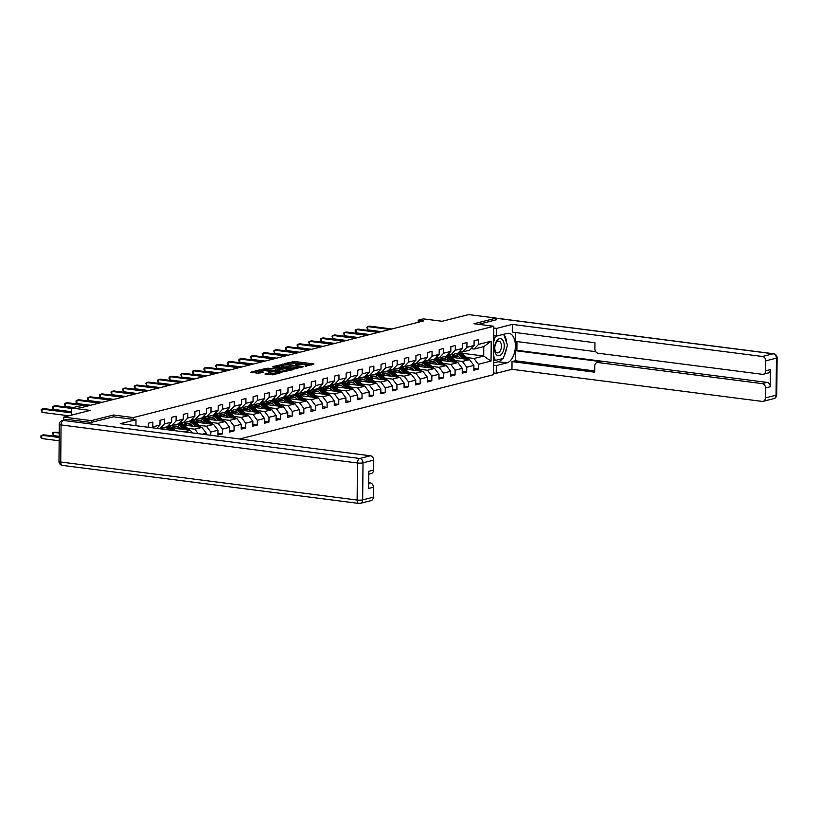 <?xml version="1.0" encoding="UTF-8"?>
<svg xmlns="http://www.w3.org/2000/svg" width="818" height="818" viewBox="0 0 818 818"><rect width="100%" height="100%" fill="white"/><g stroke="black" fill="none" stroke-linecap="round" stroke-linejoin="round"><path stroke-width="1.23" d="M305.257 366.3L313.959 363.979L294.49 361.484L284.899 363.499L287.415 363.437A4.182 0.736 0.5 0 1 293.222 363.284L294.848 363.499A4.182 0.736 0.5 0 1 296.678 364.122A4.182 0.736 0.5 0 1 295.963 364.531L295.206 365.012L297.476 364.726A4.182 0.736 0.5 0 1 303.284 364.572L304.899 364.787A4.182 0.736 0.5 0 1 306.74 365.411A4.182 0.736 0.5 0 1 306.024 365.82L305.257 366.3M265.073 373.857L272.691 374.838L281.556 372.527L259.705 369.879L250.84 372.19L258.007 373.233L263.744 372.129L259.899 371.505A3.497 0.624 0.5 0 1 258.365 370.983A3.497 0.624 0.5 0 1 260.226 370.452A3.497 0.624 0.5 0 1 263.815 370.513L276.627 372.159A3.497 0.624 0.5 0 1 278.171 372.691A3.497 0.624 0.5 0 1 276.31 373.212A3.497 0.624 0.5 0 1 272.711 373.151L268.764 372.926L265.063 374.123M496.178 319.879L496.199 318.11L468.653 314.572L442.18 321.28L423.448 318.877L418.223 320.196L423.734 320.901L82.209 407.395L76.698 406.679L71.473 408.008L71.411 415.166M113.487 416.812L113.508 415.023L91.279 420.646L63.732 417.108L90.205 410.411L71.473 408.008M113.508 415.023L133.334 417.569L493.806 326.28L493.387 374.726L239.592 439M496.199 318.11L473.97 323.734L493.806 326.28M293.642 369.123L303.744 366.566L284.275 364.061L273.601 366.423L293.642 369.123M292.711 369.767L282.261 372.006L262.22 369.307L267.956 368.202L277.66 369.163L280.339 368.417L272.568 366.904L292.711 369.767M90.859 469.041L63.313 465.503M63.712 420.155L63.732 417.108M91.279 420.646L91.268 422.415M133.324 419.358L133.334 417.569M148.355 427.293L148.395 423.223L152.864 422.088L152.823 426.873L159.98 425.053L160.021 420.278L164.5 419.143L164.459 423.928L171.616 422.108L171.657 417.333L176.136 416.198L176.085 420.973L183.252 419.164L183.293 414.389L187.762 413.254L187.721 418.029L194.878 416.219L194.919 411.444L199.398 410.309L199.357 415.084L206.514 413.274L206.555 408.499L211.034 407.364L210.993 412.139L218.15 410.329L218.191 405.544L222.66 404.419L222.619 409.194L229.776 407.384L229.817 402.599L234.296 401.474L234.255 406.249L241.412 404.44L241.453 399.654L245.932 398.519L245.891 403.305L253.048 401.495L253.089 396.71L257.558 395.575L257.517 400.36L264.674 398.55L264.725 393.765L269.194 392.63L269.153 397.415L276.31 395.595L276.351 390.82L280.83 389.685L280.789 394.47L287.946 392.65L287.987 387.875L292.455 386.74L292.415 391.515L299.582 389.705L299.623 384.93L304.091 383.795L304.051 388.57L311.208 386.761L311.249 381.986L315.728 380.851L315.687 385.626L322.844 383.816L322.885 379.041L327.364 377.906L327.312 382.681L334.48 380.871L334.521 376.086L338.989 374.961L338.949 379.736L346.106 377.926L346.147 373.141L350.625 372.016L350.585 376.791L357.742 374.981L357.783 370.196L362.262 369.061L362.221 373.846L369.378 372.037L369.419 367.251L373.887 366.116L373.846 370.902L381.004 369.092L381.045 364.307L385.523 363.172L385.482 367.957L392.64 366.137L392.681 361.362L397.159 360.227L397.119 365.012L404.276 363.192L404.317 358.417L408.785 357.282L408.744 362.057L415.902 360.247L415.953 355.472L420.421 354.337L420.38 359.112L427.538 357.302L427.579 352.527L432.057 351.392L432.016 356.167L439.174 354.358L439.215 349.583L443.683 348.448L443.642 353.223L450.81 351.413L450.851 346.627L455.319 345.503L455.278 350.278L462.436 348.468L462.477 343.683L466.955 342.558L466.914 347.333L474.072 345.523L474.113 340.738L478.591 339.603L478.54 344.388L491.219 341.178L491.045 361.086L478.366 364.286L478.325 369.071L473.857 370.206L473.898 365.421L466.741 367.241L466.7 372.016L462.221 373.151L462.262 368.366L455.105 370.186L455.064 374.961L450.585 376.096L450.636 371.311L443.468 373.131L443.428 377.906L438.959 379.041L439 374.266L431.843 376.075L431.802 380.851L427.323 381.986L427.364 377.21L420.207 379.02L420.166 383.795L415.687 384.93L415.728 380.155L408.571 381.965L408.53 386.74L404.061 387.875L404.102 383.1L396.945 384.91L396.904 389.695L392.425 390.82L392.466 386.045L385.309 387.855L385.268 392.64L380.789 393.775L380.83 388.99L373.673 390.799L373.632 395.585L369.163 396.72L369.204 391.934L362.047 393.744L361.996 398.53L357.527 399.665L357.568 394.879L350.411 396.699L350.37 401.474L345.891 402.609L345.932 397.824L338.775 399.644L338.734 404.419L334.265 405.554L334.306 400.769L327.139 402.589L327.098 407.364L322.629 408.499L322.67 403.724L315.513 405.534L315.472 410.309L310.993 411.444L311.034 406.669L303.877 408.479L303.836 413.254L299.357 414.389L299.408 409.613L292.241 411.423L292.2 416.198L287.731 417.333L287.772 412.558L280.615 414.368L280.574 419.153L276.095 420.278L276.136 415.503L268.979 417.313L268.938 422.098L264.459 423.233L264.5 418.448L257.343 420.258L257.302 425.043L252.834 426.178L252.874 421.393L245.717 423.203L245.676 427.988L241.198 429.123L241.238 424.337L234.081 426.158L234.04 430.933L229.561 432.068L229.602 427.282L222.445 429.102L222.404 433.877L217.936 435.012L217.977 430.227L210.819 432.047L210.788 435.299M206.33 434.726L206.34 433.182L202.271 434.205M152.823 426.873L151.974 427.753M159.98 425.053L156.821 428.376M156.974 428.213L160.001 428.601L167.158 426.781L171.616 422.108M164.459 423.928L160.001 428.601M168.61 425.258L171.637 425.646L178.794 423.836L183.252 419.164M176.085 420.973L171.637 425.646M184.162 431.884L190.349 430.319L172.291 428.008M180.246 422.313L183.273 422.701L190.43 420.892L194.878 416.219M190.349 430.319L192.312 432.926M187.721 418.029L183.273 422.701M183.917 425.053L201.974 427.374L194.817 429.184L187.496 428.243M179.152 427.18L175.492 426.71M170.972 426.127L168.13 425.759M191.882 419.368L194.899 419.757L202.056 417.947L206.514 413.274M194.817 429.184L198.201 433.683M201.974 427.374L206.34 433.182M199.357 415.084L194.899 419.757M195.553 422.108L213.61 424.43L206.453 426.239L199.132 425.299M190.778 424.235L187.128 423.765M182.598 423.182L179.766 422.814M203.508 416.423L206.535 416.812L213.692 415.002L218.15 410.329M206.453 426.239L210.819 432.047M213.61 424.43L217.977 430.227M210.993 412.139L206.535 416.812M207.189 419.164L225.247 421.485L218.089 423.295L210.768 422.354M202.414 421.28L198.754 420.82M194.234 420.237L191.402 419.869M215.144 413.479L218.171 413.867L225.328 412.057L229.776 407.384M218.089 423.295L222.445 429.102M225.247 421.485L229.602 427.282M222.619 409.194L218.171 413.867M218.815 416.219L236.872 418.54L229.715 420.35L222.394 419.409M214.05 418.335L210.39 417.865M205.87 417.292L203.038 416.924M226.78 410.534L229.797 410.922L236.964 409.112L241.412 404.44M229.715 420.35L234.081 426.158M236.872 418.54L241.238 424.337M234.255 406.249L229.797 410.922M230.451 413.274L248.508 415.595L241.351 417.405L234.03 416.464M225.676 415.391L222.026 414.92M217.496 414.348L214.664 413.98M238.406 407.589L241.433 407.977L248.59 406.168L253.048 401.495M241.351 417.405L245.717 423.203M248.508 415.595L252.874 421.393M245.891 403.305L241.433 407.977M242.087 410.329L260.144 412.65L252.987 414.46L245.666 413.519M237.312 412.446L233.662 411.975M229.132 411.403L226.3 411.035M250.042 404.644L253.069 405.033L260.226 403.213L264.674 398.55M252.987 414.46L257.343 420.258M260.144 412.65L264.5 418.448M257.517 400.36L253.069 405.033M253.713 407.384L271.781 409.695L264.613 411.515L257.302 410.575M248.948 409.501L245.288 409.031M240.768 408.448L237.936 408.09M261.678 401.699L264.695 402.088A10.174 8.303 -104.2 0 0 263.273 403.315M276.31 395.595L271.862 400.268L264.695 402.088L269.153 397.415M264.613 411.515L268.979 417.313M271.781 409.695L276.136 415.503M265.349 404.44L283.406 406.75L276.249 408.571L268.928 407.63M260.574 406.556L256.924 406.086M252.404 405.503L249.562 405.145M273.304 398.755L276.331 399.143L283.488 397.323L287.946 392.65M276.249 408.571L280.615 414.368M283.406 406.75L287.772 412.558M280.789 394.47L276.331 399.143M276.985 401.495L295.042 403.806L287.885 405.626L280.564 404.685M272.21 403.611L268.56 403.141M264.03 402.558L261.198 402.2M284.94 395.8L287.967 396.188L295.124 394.378L299.582 389.705M287.885 405.626L292.241 411.423M295.042 403.806L299.408 409.613M292.415 391.515L287.967 396.188M288.611 398.55L306.678 400.861L299.521 402.671L292.2 401.74M283.846 400.667L280.185 400.196M275.666 399.613L272.834 399.256M296.576 392.855L299.603 393.243L306.76 391.433L311.208 386.761M299.521 402.671L303.877 408.479M306.678 400.861L311.034 406.669M304.051 388.57L299.603 393.243M300.247 395.595L318.304 397.916L311.147 399.726L303.826 398.785M295.472 397.722L291.821 397.251M287.302 396.669L284.459 396.301M308.202 389.91L311.229 390.298L318.386 388.489L322.844 383.816M311.147 399.726L315.513 405.534M318.304 397.916L322.67 403.724M315.687 385.626L311.229 390.298M311.883 392.65L329.94 394.971L322.783 396.781L315.462 395.84M307.108 394.777L303.458 394.307M298.928 393.724L296.096 393.356M319.838 386.965L322.865 387.354L330.022 385.544L334.48 380.871M322.783 396.781L327.139 402.589M329.94 394.971L334.306 400.769M327.312 382.681L322.865 387.354M323.519 389.705L341.576 392.026L334.419 393.836L327.098 392.896M318.744 391.822L315.083 391.362M310.564 390.779L307.732 390.411M331.474 384.02L334.501 384.409L341.658 382.599L346.106 377.926M334.419 393.836L338.775 399.644M341.576 392.026L345.932 397.824M338.949 379.736L334.501 384.409M335.145 386.761L353.202 389.082L346.045 390.892L338.724 389.951M330.38 388.877L326.719 388.407M322.2 387.834L319.357 387.466M343.11 381.076L346.126 381.464L353.284 379.654L357.742 374.981M346.045 390.892L350.411 396.699M353.202 389.082L357.568 394.879M350.585 376.791L346.126 381.464M346.781 383.816L364.838 386.137L357.681 387.947L350.36 387.006M342.006 385.932L338.355 385.462M333.826 384.889L330.993 384.521M354.736 378.131L357.763 378.519L364.92 376.709L369.378 372.037M357.681 387.947L362.047 393.744M364.838 386.137L369.204 391.934M362.221 373.846L357.763 378.519M358.417 380.871L376.474 383.192L369.317 385.002L361.996 384.061M353.642 382.988L349.981 382.517M345.462 381.945L342.63 381.577M366.372 375.186L369.399 375.574L376.556 373.754L381.004 369.092M369.317 385.002L373.673 390.799M376.474 383.192L380.83 388.99M373.846 370.902L369.399 375.574M370.043 377.926L388.1 380.237L380.943 382.057L373.621 381.116M365.278 380.043L361.617 379.572M357.098 378.99L354.266 378.632M378.008 372.241L381.024 372.63L388.192 370.81L392.64 366.137M380.943 382.057L385.309 387.855M388.1 380.237L392.466 386.045M385.482 367.957L381.024 372.63M381.679 374.981L399.736 377.292L392.579 379.112L385.258 378.172M376.904 377.098L373.253 376.628M368.734 376.045L365.891 375.687M389.634 369.296L392.66 369.685L399.818 367.865L404.276 363.192M392.579 379.112L396.945 384.91M399.736 377.292L404.102 383.1M397.119 365.012L392.66 369.685M393.315 372.037L411.372 374.347L404.215 376.168L396.894 375.227M388.54 374.153L384.889 373.683M380.36 373.1L377.527 372.742M401.27 366.341L404.296 366.73L411.454 364.92L415.902 360.247M404.215 376.168L408.571 381.965M411.372 374.347L415.728 380.155M408.744 362.057L404.296 366.73M404.941 369.092L423.008 371.403L415.841 373.212L408.53 372.282M400.176 371.208L396.515 370.738M391.996 370.155L389.163 369.797M412.906 363.396L415.922 363.785A10.174 8.303 -104.2 0 0 414.501 365.022M427.538 357.302L423.09 361.975L415.922 363.785L420.38 359.112M415.841 373.212L420.207 379.02M423.008 371.403L427.364 377.21M416.577 366.137L434.634 368.458L427.477 370.268L420.155 369.327M411.802 368.264L408.151 367.793M403.632 367.21L400.789 366.842M424.532 360.452L427.558 360.84L434.716 359.03L439.174 354.358M427.477 370.268L431.843 376.075M434.634 368.458L439 374.266M432.016 356.167L427.558 360.84M428.213 363.192L446.27 365.513L439.113 367.323L431.792 366.382M423.438 365.319L419.787 364.848M415.258 364.266L412.425 363.898M436.168 357.507L439.194 357.895L446.352 356.086L450.81 351.413M439.113 367.323L443.468 373.131M446.27 365.513L450.636 371.311M443.642 353.223L439.194 357.895M439.839 360.247L457.906 362.568L450.749 364.378L443.428 363.437M435.074 362.364L431.413 361.904M426.894 361.321L424.061 360.953M447.804 354.562L450.83 354.951L457.988 353.141L462.436 348.468M450.749 364.378L455.105 370.186M457.906 362.568L462.262 368.366M455.278 350.278L450.83 354.951M451.475 357.302L469.532 359.623L462.374 361.433L455.053 360.493M446.7 359.419L443.049 358.949M438.53 358.376L435.687 358.008M459.43 351.617L462.456 352.006L469.614 350.196L474.072 345.523M462.374 361.433L466.741 367.241M469.532 359.623L473.898 365.421M466.914 347.333L462.456 352.006M460.483 353.049L483.704 356.034L474.011 358.488L466.689 357.548M458.336 356.474L454.685 356.004M450.156 355.431L447.323 355.063M471.066 348.673L474.092 349.061L483.786 346.607L491.219 341.178M474.011 358.488L478.366 364.286M483.786 346.607L483.704 356.034L491.045 361.086M478.54 344.388L474.092 349.061M418.223 320.196L418.202 322.302M449.869 355.697L448.765 355.973M447.211 355.176L450.033 355.544M473.867 368.499L478.325 369.071M462.242 371.444L466.7 372.016M435.585 358.131L438.397 358.488M438.233 358.642L437.129 358.918M450.606 374.388L455.064 374.961M423.949 361.075L426.761 361.433M426.607 361.587L425.493 361.863M438.969 377.333L443.428 377.906M412.313 364.02L415.135 364.378M414.971 364.531L413.857 364.808M427.344 380.278L431.802 380.851M400.677 366.965L403.499 367.323M403.335 367.476L402.231 367.752M415.708 383.223L420.166 383.795M389.051 369.91L391.863 370.268M391.71 370.421L390.595 370.707M404.072 386.178L408.53 386.74M377.415 372.855L380.237 373.212M380.073 373.366L378.959 373.652M392.435 389.123L396.904 389.695M365.779 375.799L368.601 376.168M368.437 376.311L367.333 376.597M380.81 392.067L385.268 392.64M354.153 378.744L356.965 379.112M356.801 379.255L355.697 379.542M369.174 395.012L373.632 395.585M342.517 381.689L345.339 382.057M345.176 382.2L344.061 382.487M357.538 397.957L361.996 398.53M330.881 384.634L333.703 385.002M333.539 385.155L332.435 385.431M345.912 400.902L350.37 401.474M319.255 387.589L322.067 387.947M321.903 388.1L320.799 388.376M334.276 403.847L338.734 404.419M307.619 390.534L310.431 390.892M310.278 391.045L309.163 391.321M322.64 406.791L327.098 407.364M295.983 393.478L298.805 393.836M298.642 393.99L297.537 394.266M311.014 409.736L315.472 410.309M284.357 396.423L287.169 396.781M287.006 396.934L285.901 397.211M299.378 412.681L303.836 413.254M272.721 399.368L275.533 399.726M275.38 399.879L274.265 400.166M287.742 415.636L292.2 416.198M261.085 402.313L263.907 402.671M263.744 402.824L262.629 403.11M276.116 418.581L280.574 419.153M249.449 405.258L252.271 405.626M252.108 405.769L251.003 406.055M264.48 421.526L268.938 422.098M237.823 408.202L240.635 408.571M240.482 408.714L239.367 409M252.844 424.47L257.302 425.043M226.187 411.147L229.009 411.515M228.846 411.659L227.731 411.945M241.208 427.415L245.676 427.988M214.551 414.092L217.373 414.46M217.21 414.614L216.105 414.89M229.582 430.36L234.04 430.933M202.925 417.047L205.737 417.405M205.574 417.558L204.469 417.834M217.946 433.305L222.404 433.877M191.289 419.992L194.111 420.35M193.948 420.503L192.833 420.779M179.653 422.937L182.475 423.295M182.312 423.448L181.207 423.724M168.027 425.881L170.839 426.239M170.676 426.393L169.571 426.669M311.607 364.981L294.48 362.793L291.423 363.151M281.392 365.687L276.525 366.924M301.781 366.893L284.439 364.48L282.108 364.777A4.182 0.736 0.5 0 0 281.392 365.186A4.182 0.736 0.5 0 0 283.233 365.82L294.909 367.313A4.182 0.736 0.5 0 0 300.717 367.17L301.781 366.893L301.77 367.476M281.392 365.186L281.382 366.495A4.182 0.736 0.5 0 0 283.222 367.129L283.233 365.82M296.699 368.765A4.182 0.736 0.5 0 1 294.899 368.621L283.222 367.129M265.134 369.808L266.126 369.552L266.147 368.243M278.948 370.145L275.84 370.523L266.126 369.552M289.49 370.39L290.012 370.452M284.04 370.268A3.497 0.624 0.5 0 0 287.639 370.329A3.497 0.624 0.5 0 0 289.49 369.797A3.497 0.624 0.5 0 0 287.956 369.276L283.447 368.693L279.183 369.358L284.04 370.268L284.03 371.576A3.497 0.624 0.5 0 0 285.196 371.669M279.163 370.666L279.531 369.685M284.03 371.576L279.521 370.994M273.805 374.562A3.497 0.624 0.5 0 1 272.701 374.46L267.762 374.48M258.365 370.983L258.355 372.292A3.497 0.624 0.5 0 0 259.889 372.814L259.899 371.505M260.819 372.936L259.889 372.814M258.355 371.525L253.754 372.691M468.796 359.521A3.528 2.873 -104.2 0 0 468.428 359.143L463.959 355.053A10.174 8.303 -104.2 0 0 458.346 352.762M455.401 355.441A8.446 6.892 -104.2 0 0 453.428 357.558M463.325 358.826L460.227 355.994A10.174 8.303 -104.2 0 0 455.554 353.754M450.779 354.94A10.174 8.303 -104.2 0 0 449.399 356.178M460.708 358.488L459.43 357.313A8.446 6.892 -104.2 0 0 453.458 355.585A8.446 6.892 -104.2 0 0 450.953 356.955M466.761 359.266L462.538 355.411A10.174 8.303 -104.2 0 0 457.875 353.171M452.344 357.415A8.446 6.892 75.8 0 1 454.644 355.421M456.976 353.396A10.174 8.303 75.8 0 1 461.649 355.636L465.432 359.092M454.174 355.452A8.446 6.892 -104.2 0 0 451.679 357.333M389.992 329.45L367.742 326.597L369.603 326.126L391.853 328.979M381.403 331.627L367.711 329.869L367.742 326.597L366.863 327.251L367.711 329.869M496.925 355.165A8.65 4.755 97.3 0 0 503.571 350.38A8.65 4.755 97.3 0 0 501.894 339.194A8.65 4.755 97.3 0 0 495.248 343.989A8.65 4.755 97.3 0 0 496.925 355.165M496.403 352.486A5.92 3.262 97.3 0 0 497.354 352.885A5.92 3.262 97.3 0 0 501.189 348.335A5.92 3.262 97.3 0 0 499.808 341.546A5.92 3.262 97.3 0 0 498.857 341.147A5.92 3.262 97.3 0 0 495.033 345.697A5.92 3.262 97.3 0 0 496.403 352.486M503.673 334.306L507.467 345.145L503.326 358.407L495.279 360.441L493.551 355.503M493.51 360.217L495.279 360.441M493.673 341.801L495.493 335.973M493.724 335.748L496.557 336.106L496.618 328.386L512.354 324.398L762.478 356.495L773.143 353.795L496.199 318.253M496.557 336.106L507.14 333.427A14.969 8.241 97.3 0 1 508.919 333.315A14.969 8.241 97.3 0 1 515.34 347.619A14.969 8.241 97.3 0 1 506.884 362.885L496.301 365.574L496.229 373.294L511.966 369.317L512.027 361.587L594.676 372.19L594.727 366.035A3.988 3.262 -104.2 0 1 597.048 362.589A3.988 3.262 -104.2 0 1 598.06 362.527L762.243 383.601L767.018 382.384A3.988 3.262 75.8 0 1 770.29 386.74L770.433 369.583A3.988 3.262 75.8 0 1 768.112 373.028L763.337 374.245A3.988 3.262 -104.2 0 0 765.668 370.799L765.75 360.84A3.988 3.262 -104.2 0 0 762.478 356.495M516.966 341.566L516.894 350.298L515.401 350.677L515.309 360.758L512.027 361.587M515.555 332.548L515.483 341.372L595.739 351.679M763.337 374.245A3.988 3.262 -104.2 0 1 762.325 374.296L598.142 353.233A3.988 3.262 -104.2 0 1 594.87 348.877L594.931 342.732L512.293 332.128L512.354 324.398M493.796 328.018L496.618 328.386M493.397 372.936L496.229 373.294M493.469 365.206L496.301 365.574M511.966 369.317L762.09 401.403A3.988 3.262 -104.2 0 0 763.102 401.341A3.988 3.262 -104.2 0 0 765.423 397.906L765.515 387.947A3.988 3.262 -104.2 0 0 762.243 383.601M496.178 319.787L478.602 324.327M515.401 350.677L601.342 361.699L598.06 362.527M516.894 350.298L767.018 382.384M515.309 360.758L594.686 370.943M597.048 362.589L600.33 361.76A3.988 3.262 75.8 0 1 601.342 361.699M493.489 362.957L498.182 361.771A14.969 8.241 97.3 0 0 502.487 358.621M504.011 356.239A14.969 8.241 97.3 0 0 506.434 348.458M506.628 342.742A14.969 8.241 97.3 0 0 503.724 334.296M493.51 360.871L495.207 360.441M67.352 419.429L63.323 420.452A3.988 3.262 -104.2 0 0 62.311 420.513L66.34 419.491A3.988 3.262 75.8 0 1 67.352 419.429L91.043 422.466L113.416 416.802L136.003 419.706L135.952 425.697M136.003 419.706L120.266 423.683L370.39 455.779A3.988 3.262 75.8 0 1 373.662 460.135L373.57 470.084A3.988 3.262 75.8 0 1 371.249 473.53L368.775 474.154M368.703 483.254L370.155 482.886A3.988 3.262 75.8 0 1 373.427 487.242L373.335 497.191A3.988 3.262 75.8 0 1 371.014 500.636L360.349 503.336A3.988 3.262 -104.2 0 0 362.671 499.89L373.335 497.191M373.57 470.084L368.806 471.291L368.652 488.448L373.427 487.242M370.155 482.886L368.703 482.702M457.16 362.476A3.528 2.873 -104.2 0 0 456.792 362.088L452.323 357.998A10.174 8.303 -104.2 0 0 446.71 355.707M443.775 358.386A8.446 6.892 -104.2 0 0 441.802 360.503M451.689 361.771L448.601 358.938A10.174 8.303 -104.2 0 0 443.929 356.699M439.143 357.895A10.174 8.303 -104.2 0 0 437.773 359.133M449.082 361.433L447.794 360.268A8.446 6.892 -104.2 0 0 441.822 358.529A8.446 6.892 -104.2 0 0 439.317 359.9M455.125 362.21L450.912 358.356A10.174 8.303 -104.2 0 0 446.239 356.116M440.708 360.36A8.446 6.892 75.8 0 1 443.008 358.366M445.34 356.341A10.174 8.303 75.8 0 1 450.012 358.581L453.796 362.037M442.548 358.396A8.446 6.892 -104.2 0 0 440.043 360.278M445.524 365.421A3.528 2.873 -104.2 0 0 445.166 365.032L440.687 360.942A10.174 8.303 -104.2 0 0 435.084 358.652M432.139 361.331A8.446 6.892 -104.2 0 0 430.166 363.448M440.053 364.716L436.965 361.883A10.174 8.303 -104.2 0 0 432.293 359.644M427.517 360.84A10.174 8.303 -104.2 0 0 426.137 362.077M437.446 364.378L436.168 363.212A8.446 6.892 -104.2 0 0 430.196 361.474A8.446 6.892 -104.2 0 0 427.691 362.844M443.489 365.155L439.276 361.3A10.174 8.303 -104.2 0 0 434.603 359.061M429.072 363.304A8.446 6.892 75.8 0 1 431.383 361.311M433.714 359.286A10.174 8.303 75.8 0 1 438.376 361.525L442.16 364.981M430.912 361.341A8.446 6.892 -104.2 0 0 428.417 363.223M378.356 332.394L356.106 329.542L357.977 329.071L380.217 331.924M369.767 334.572L356.086 332.814L356.106 329.542L355.227 330.196L355.216 331.505L356.086 332.814M366.72 335.339L344.48 332.486L346.341 332.016L368.591 334.869M358.131 337.517L344.45 335.758L344.48 332.486L343.591 333.141L344.45 335.758M433.898 368.366A3.528 2.873 -104.2 0 0 433.53 367.977L429.061 363.887A10.174 8.303 -104.2 0 0 423.448 361.597M420.503 364.276A8.446 6.892 -104.2 0 0 418.53 366.392M428.428 367.66L425.329 364.828A10.174 8.303 -104.2 0 0 420.656 362.589M425.81 367.323L424.532 366.157A8.446 6.892 -104.2 0 0 418.56 364.429A8.446 6.892 -104.2 0 0 416.055 365.789M431.863 368.1L427.64 364.245A10.174 8.303 -104.2 0 0 422.967 362.006M417.446 366.249A8.446 6.892 75.8 0 1 419.746 364.255M422.078 362.231A10.174 8.303 75.8 0 1 426.751 364.47L430.534 367.926M419.276 364.296A8.446 6.892 -104.2 0 0 416.781 366.167M422.262 371.311A3.528 2.873 -104.2 0 0 421.894 370.922L417.425 366.832A10.174 8.303 -104.2 0 0 411.812 364.542M408.877 367.221A8.446 6.892 -104.2 0 0 406.904 369.337M416.791 370.605L413.693 367.783A10.174 8.303 -104.2 0 0 409.031 365.534M404.245 366.73A10.174 8.303 -104.2 0 0 402.875 367.967M414.184 370.268L412.896 369.102A8.446 6.892 -104.2 0 0 406.924 367.374A8.446 6.892 -104.2 0 0 404.419 368.734M420.227 371.045L416.014 367.19A10.174 8.303 -104.2 0 0 411.342 364.951M405.81 369.194A8.446 6.892 75.8 0 1 408.11 367.2M410.442 365.176A10.174 8.303 75.8 0 1 415.115 367.415L418.898 370.881M407.65 367.241A8.446 6.892 -104.2 0 0 405.145 369.112M410.626 374.255A3.528 2.873 -104.2 0 0 410.268 373.867L405.789 369.777A10.174 8.303 -104.2 0 0 400.186 367.486M397.241 370.165A8.446 6.892 -104.2 0 0 395.268 372.282M405.155 373.55L402.067 370.728A10.174 8.303 -104.2 0 0 397.395 368.478M392.609 369.675A10.174 8.303 -104.2 0 0 391.239 370.912M402.548 373.212L401.27 372.047A8.446 6.892 -104.2 0 0 395.298 370.319A8.446 6.892 -104.2 0 0 392.793 371.679M408.591 373.99L404.378 370.135A10.174 8.303 -104.2 0 0 399.705 367.896M394.174 372.139A8.446 6.892 75.8 0 1 396.485 370.145M398.816 368.12A10.174 8.303 75.8 0 1 403.478 370.37L407.262 373.826M396.014 370.186A8.446 6.892 -104.2 0 0 393.519 372.057M355.094 338.284L332.844 335.431L334.705 334.961L356.955 337.814M346.495 340.462L332.814 338.703L332.844 335.431L331.965 336.086L332.814 338.703M343.458 341.229L321.208 338.376L323.079 337.906L345.319 340.758M334.869 343.407L321.188 341.648L321.208 338.376L320.329 339.03L320.319 340.349L321.188 341.648M331.822 344.173L309.582 341.321L311.443 340.85L333.683 343.703M323.233 346.351L309.552 344.593L309.582 341.321L308.693 341.985L309.552 344.593M399 377.2A3.528 2.873 -104.2 0 0 398.632 376.812L394.164 372.722A10.174 8.303 -104.2 0 0 388.55 370.431M385.605 373.11A8.446 6.892 -104.2 0 0 383.632 375.227M393.53 376.495L390.431 373.673A10.174 8.303 -104.2 0 0 385.759 371.423M380.983 372.619A10.174 8.303 -104.2 0 0 379.603 373.857M390.912 376.168L389.634 374.992A8.446 6.892 -104.2 0 0 383.662 373.264A8.446 6.892 -104.2 0 0 381.157 374.624M396.955 376.934L392.742 373.08A10.174 8.303 -104.2 0 0 388.069 370.84M382.538 375.094A8.446 6.892 75.8 0 1 384.849 373.09M387.18 371.065A10.174 8.303 75.8 0 1 391.853 373.315L395.626 376.771M384.378 373.131A8.446 6.892 -104.2 0 0 381.883 375.002M320.186 347.129L297.946 344.266L299.807 343.795L322.057 346.648M311.597 349.296L297.916 347.548L297.946 344.266L297.067 344.93L297.916 347.548M387.364 380.145A3.528 2.873 -104.2 0 0 386.996 379.756L382.527 375.666A10.174 8.303 -104.2 0 0 376.914 373.376M373.979 376.065A8.446 6.892 -104.2 0 0 371.996 378.172M381.894 379.44L378.795 376.617A10.174 8.303 -104.2 0 0 374.133 374.378M369.347 375.564A10.174 8.303 -104.2 0 0 367.977 376.801M379.286 379.112L377.998 377.936A8.446 6.892 -104.2 0 0 372.026 376.208A8.446 6.892 -104.2 0 0 369.521 377.568M385.329 379.889L381.106 376.035A10.174 8.303 -104.2 0 0 376.444 373.785M370.912 378.039A8.446 6.892 75.8 0 1 373.212 376.035M375.544 374.01A10.174 8.303 75.8 0 1 380.217 376.26L384 379.716M372.752 376.075A8.446 6.892 -104.2 0 0 370.247 377.947M308.56 350.073L286.31 347.221L288.181 346.74L310.421 349.593M299.971 352.241L286.28 350.493L286.31 347.221L285.431 347.875L286.28 350.493M375.728 383.09A3.528 2.873 -104.2 0 0 375.37 382.701L370.891 378.622A10.174 8.303 -104.2 0 0 365.288 376.321M362.343 379.01A8.446 6.892 -104.2 0 0 360.37 381.116M370.257 382.395L367.17 379.562A10.174 8.303 -104.2 0 0 362.497 377.323M357.711 378.509A10.174 8.303 -104.2 0 0 356.341 379.746M367.65 382.057L366.372 380.881A8.446 6.892 -104.2 0 0 360.39 379.153A8.446 6.892 -104.2 0 0 357.895 380.513M373.693 382.834L369.48 378.979A10.174 8.303 -104.2 0 0 364.808 376.73M359.276 380.983A8.446 6.892 75.8 0 1 361.587 378.979M363.908 376.965A10.174 8.303 75.8 0 1 368.581 379.204L372.364 382.66M361.116 379.02A8.446 6.892 -104.2 0 0 358.621 380.891M296.924 353.018L274.684 350.165L276.545 349.685L298.785 352.548M288.335 355.186L274.654 353.437L274.684 350.165L273.795 350.82L274.654 353.437M364.102 386.035A3.528 2.873 -104.2 0 0 363.734 385.646L359.266 381.566A10.174 8.303 -104.2 0 0 353.652 379.266M350.707 381.955A8.446 6.892 -104.2 0 0 348.734 384.071M358.632 385.339L355.533 382.507A10.174 8.303 -104.2 0 0 350.861 380.268M346.086 381.454A10.174 8.303 -104.2 0 0 344.705 382.691M356.014 385.002L354.736 383.826A8.446 6.892 -104.2 0 0 348.765 382.098A8.446 6.892 -104.2 0 0 346.259 383.468M362.057 385.779L357.844 381.924A10.174 8.303 -104.2 0 0 353.171 379.675M347.64 383.928A8.446 6.892 75.8 0 1 349.951 381.934M352.282 379.91A10.174 8.303 75.8 0 1 356.955 382.149L360.728 385.605M349.48 381.965A8.446 6.892 -104.2 0 0 346.985 383.846M285.288 355.963L263.048 353.11L264.909 352.64L287.159 355.493M276.699 358.141L263.018 356.382L263.048 353.11L262.169 353.765L263.018 356.382M352.466 388.979A3.528 2.873 -104.2 0 0 352.098 388.601L347.63 384.511A10.174 8.303 -104.2 0 0 342.016 382.221M339.071 384.9A8.446 6.892 -104.2 0 0 337.098 387.016M346.996 388.284L343.897 385.452A10.174 8.303 -104.2 0 0 339.235 383.213M334.45 384.399A10.174 8.303 -104.2 0 0 333.069 385.636M344.378 387.947L343.1 386.771A8.446 6.892 -104.2 0 0 337.128 385.043A8.446 6.892 -104.2 0 0 334.623 386.413M350.431 388.724L346.208 384.869A10.174 8.303 -104.2 0 0 341.546 382.63M336.014 386.873A8.446 6.892 75.8 0 1 338.315 384.879M340.646 382.855A10.174 8.303 75.8 0 1 345.319 385.094L349.102 388.55M337.844 384.91A8.446 6.892 -104.2 0 0 335.349 386.791M273.662 358.908L251.412 356.055L253.273 355.585L275.523 358.437M265.073 361.086L251.382 359.327L251.412 356.055L250.533 356.709L251.382 359.327M340.83 391.934A3.528 2.873 -104.2 0 0 340.472 391.546L335.993 387.456A10.174 8.303 -104.2 0 0 330.38 385.166M327.445 387.844A8.446 6.892 -104.2 0 0 325.472 389.961M335.36 391.229L332.272 388.397A10.174 8.303 -104.2 0 0 327.599 386.157M322.813 387.354A10.174 8.303 -104.2 0 0 321.443 388.591M332.752 390.892L331.474 389.726A8.446 6.892 -104.2 0 0 325.492 387.988A8.446 6.892 -104.2 0 0 322.998 389.358M338.795 391.669L334.582 387.814A10.174 8.303 -104.2 0 0 329.91 385.575M324.378 389.818A8.446 6.892 75.8 0 1 326.679 387.824M329.01 385.799A10.174 8.303 75.8 0 1 333.683 388.039L337.466 391.495M326.218 387.855A8.446 6.892 -104.2 0 0 323.724 389.736M262.026 361.853L239.776 359L241.647 358.529L263.887 361.382M253.437 364.03L239.756 362.272L239.776 359L238.897 359.654L238.887 360.963L239.756 362.272M329.204 394.879A3.528 2.873 -104.2 0 0 328.836 394.491L324.368 390.401A10.174 8.303 -104.2 0 0 318.754 388.11M315.809 390.789A8.446 6.892 -104.2 0 0 313.836 392.906M323.724 394.174L320.636 391.341A10.174 8.303 -104.2 0 0 315.963 389.102M311.188 390.298A10.174 8.303 -104.2 0 0 309.807 391.536M321.116 393.836L319.838 392.671A8.446 6.892 -104.2 0 0 313.867 390.932A8.446 6.892 -104.2 0 0 311.361 392.303M327.159 394.613L322.946 390.759A10.174 8.303 -104.2 0 0 318.274 388.519M312.742 392.763A8.446 6.892 75.8 0 1 315.053 390.769M317.384 388.744A10.174 8.303 75.8 0 1 322.047 390.984L325.83 394.44M314.582 390.799A8.446 6.892 -104.2 0 0 312.087 392.681M250.39 364.797L228.15 361.945L230.011 361.474L252.261 364.327M241.801 366.975L228.12 365.217L228.15 361.945L227.271 362.599L227.251 363.908L228.12 365.217M317.568 397.824A3.528 2.873 -104.2 0 0 317.2 397.436L312.732 393.346A10.174 8.303 -104.2 0 0 307.118 391.055M304.173 393.734A8.446 6.892 -104.2 0 0 302.2 395.851M312.098 397.119L308.999 394.286A10.174 8.303 -104.2 0 0 304.327 392.047M299.552 393.243A10.174 8.303 -104.2 0 0 298.171 394.481M309.48 396.781L308.202 395.615A8.446 6.892 -104.2 0 0 302.231 393.887A8.446 6.892 -104.2 0 0 299.725 395.247M315.533 397.558L311.31 393.703A10.174 8.303 -104.2 0 0 306.648 391.464M301.116 395.707A8.446 6.892 75.8 0 1 303.417 393.714M305.748 391.689A10.174 8.303 75.8 0 1 310.421 393.928L314.204 397.384M302.946 393.755A8.446 6.892 -104.2 0 0 300.451 395.626M238.764 367.742L216.514 364.889L218.375 364.419L240.625 367.272M230.175 369.92L216.484 368.161L216.514 364.889L215.635 365.544L216.484 368.161M305.932 400.769A3.528 2.873 -104.2 0 0 305.564 400.38L301.096 396.29A10.174 8.303 -104.2 0 0 295.482 394M292.547 396.679A8.446 6.892 -104.2 0 0 290.574 398.795M300.462 400.063L297.363 397.241A10.174 8.303 -104.2 0 0 292.701 394.992M287.916 396.188A10.174 8.303 -104.2 0 0 286.545 397.425M297.854 399.726L296.566 398.56A8.446 6.892 -104.2 0 0 290.594 396.832A8.446 6.892 -104.2 0 0 288.089 398.192M303.897 400.503L299.685 396.648A10.174 8.303 -104.2 0 0 295.012 394.409M289.48 398.652A8.446 6.892 75.8 0 1 291.781 396.658M294.112 394.634A10.174 8.303 75.8 0 1 298.785 396.873L302.568 400.339M291.32 396.699A8.446 6.892 -104.2 0 0 288.815 398.57M227.128 370.687L204.878 367.834L206.749 367.364L228.989 370.217M218.539 372.865L204.858 371.106L204.878 367.834L203.999 368.489L203.989 369.808L204.858 371.106M294.296 403.714A3.528 2.873 -104.2 0 0 293.938 403.325L289.46 399.235A10.174 8.303 -104.2 0 0 283.856 396.945M280.911 399.624A8.446 6.892 -104.2 0 0 278.938 401.74M288.826 403.008L285.738 400.186A10.174 8.303 -104.2 0 0 281.065 397.937M276.29 399.133A10.174 8.303 -104.2 0 0 274.909 400.37M286.218 402.671L284.94 401.505A8.446 6.892 -104.2 0 0 278.969 399.777A8.446 6.892 -104.2 0 0 276.464 401.137M292.261 403.448L288.048 399.593A10.174 8.303 -104.2 0 0 283.376 397.354M277.844 401.597A8.446 6.892 75.8 0 1 280.155 399.603M282.486 397.579A10.174 8.303 75.8 0 1 287.149 399.828L290.932 403.284M279.684 399.644A8.446 6.892 -104.2 0 0 277.19 401.515M215.492 373.632L193.252 370.779L195.113 370.309L217.363 373.161M206.903 375.81L193.222 374.051L193.252 370.779L192.363 371.444L193.222 374.051M282.67 406.658A3.528 2.873 -104.2 0 0 282.302 406.27L277.834 402.18A10.174 8.303 -104.2 0 0 272.22 399.89M269.275 402.568A8.446 6.892 -104.2 0 0 267.302 404.685M277.2 405.953L274.102 403.131A10.174 8.303 -104.2 0 0 269.429 400.881M274.582 405.626L273.304 404.45A8.446 6.892 -104.2 0 0 267.333 402.722A8.446 6.892 -104.2 0 0 264.827 404.082M280.635 406.393L276.412 402.538A10.174 8.303 -104.2 0 0 271.74 400.299M266.218 404.552A8.446 6.892 75.8 0 1 268.519 402.548M270.85 400.523A10.174 8.303 75.8 0 1 275.523 402.773L279.306 406.229M268.048 402.589A8.446 6.892 -104.2 0 0 265.553 404.46M203.866 376.587L181.616 373.724L183.477 373.253L205.727 376.106M195.267 378.754L181.586 377.006L181.616 373.724L180.737 374.388L181.586 377.006M271.034 409.603A3.528 2.873 -104.2 0 0 270.666 409.215L266.198 405.125A10.174 8.303 -104.2 0 0 260.584 402.834M257.65 405.524A8.446 6.892 -104.2 0 0 255.676 407.63M265.564 408.898L262.466 406.076A10.174 8.303 -104.2 0 0 257.803 403.836M253.018 405.022A10.174 8.303 -104.2 0 0 251.647 406.26M262.956 408.571L261.668 407.395A8.446 6.892 -104.2 0 0 255.697 405.667A8.446 6.892 -104.2 0 0 253.191 407.027M268.999 409.348L264.787 405.493A10.174 8.303 -104.2 0 0 260.114 403.243M254.582 407.497A8.446 6.892 75.8 0 1 256.883 405.493M259.214 403.468A10.174 8.303 75.8 0 1 263.887 405.718L267.67 409.174M256.423 405.534A8.446 6.892 -104.2 0 0 253.917 407.405M192.23 379.532L169.98 376.679L171.852 376.198L194.091 379.051M183.641 381.699L169.96 379.951L169.98 376.679L169.101 377.333L169.091 378.642L169.96 379.951M259.398 412.548A3.528 2.873 -104.2 0 0 259.04 412.16L254.562 408.08A10.174 8.303 -104.2 0 0 248.958 405.779M246.013 408.468A8.446 6.892 -104.2 0 0 244.04 410.575M253.928 411.853L250.84 409.02A10.174 8.303 -104.2 0 0 246.167 406.781M241.382 407.967A10.174 8.303 -104.2 0 0 240.011 409.204M251.32 411.515L250.042 410.339A8.446 6.892 -104.2 0 0 244.071 408.611A8.446 6.892 -104.2 0 0 241.566 409.971M257.363 412.292L253.151 408.438A10.174 8.303 -104.2 0 0 248.478 406.188M242.946 410.442A8.446 6.892 75.8 0 1 245.257 408.438M247.588 406.423A10.174 8.303 75.8 0 1 252.251 408.663L256.034 412.119M244.786 408.479A8.446 6.892 -104.2 0 0 242.292 410.35M180.594 382.476L158.355 379.624L160.216 379.143L182.455 382.006M172.005 384.644L158.324 382.896L158.355 379.624L157.465 380.278L158.324 382.896M247.772 415.493A3.528 2.873 -104.2 0 0 247.404 415.104L242.936 411.025A10.174 8.303 -104.2 0 0 237.322 408.724M234.377 411.413A8.446 6.892 -104.2 0 0 232.404 413.53M242.302 414.798L239.204 411.965A10.174 8.303 -104.2 0 0 234.531 409.726M229.756 410.912A10.174 8.303 -104.2 0 0 228.375 412.149M239.684 414.46L238.406 413.284A8.446 6.892 -104.2 0 0 232.435 411.556A8.446 6.892 -104.2 0 0 229.93 412.926M245.727 415.237L241.514 411.382A10.174 8.303 -104.2 0 0 236.842 409.133M231.31 413.387A8.446 6.892 75.8 0 1 233.621 411.393M235.952 409.368A10.174 8.303 75.8 0 1 240.625 411.607L244.398 415.063M233.15 411.423A8.446 6.892 -104.2 0 0 230.656 413.305M168.958 385.421L146.719 382.568L148.579 382.098L170.829 384.951M160.369 387.599L146.688 385.84L146.719 382.568L145.839 383.223L146.688 385.84M236.136 418.438A3.528 2.873 -104.2 0 0 235.768 418.059L231.3 413.969A10.174 8.303 -104.2 0 0 225.686 411.679M222.752 414.358A8.446 6.892 -104.2 0 0 220.768 416.474M230.666 417.742L227.568 414.91A10.174 8.303 -104.2 0 0 222.905 412.671M218.12 413.857A10.174 8.303 -104.2 0 0 216.75 415.094M228.058 417.405L226.77 416.229A8.446 6.892 -104.2 0 0 220.799 414.501A8.446 6.892 -104.2 0 0 218.294 415.871M234.101 418.182L229.878 414.327A10.174 8.303 -104.2 0 0 225.216 412.088M219.684 416.331A8.446 6.892 75.8 0 1 221.985 414.337M224.316 412.313A10.174 8.303 75.8 0 1 228.989 414.552L232.772 418.008M221.525 414.368A8.446 6.892 -104.2 0 0 219.019 416.25M157.332 388.366L135.082 385.513L136.954 385.043L159.193 387.896M148.743 390.544L135.052 388.785L135.082 385.513L134.203 386.168L135.052 388.785M224.5 421.393A3.528 2.873 -104.2 0 0 224.142 421.004L219.664 416.914A10.174 8.303 -104.2 0 0 214.06 414.624M211.116 417.303A8.446 6.892 -104.2 0 0 209.142 419.419M219.03 420.687L215.942 417.855A10.174 8.303 -104.2 0 0 211.269 415.616M206.484 416.812A10.174 8.303 -104.2 0 0 205.113 418.049M216.422 420.35L215.144 419.184A8.446 6.892 -104.2 0 0 209.163 417.446A8.446 6.892 -104.2 0 0 206.668 418.816M222.465 421.127L218.253 417.272A10.174 8.303 -104.2 0 0 213.58 415.033M208.048 419.276A8.446 6.892 75.8 0 1 210.359 417.282M212.68 415.258A10.174 8.303 75.8 0 1 217.353 417.497L221.136 420.953M209.889 417.313A8.446 6.892 -104.2 0 0 207.394 419.194M145.696 391.311L123.457 388.458L125.318 387.988L147.557 390.84M137.107 393.489L123.426 391.73L123.457 388.458L122.567 389.112L123.426 391.73M212.874 424.337A3.528 2.873 -104.2 0 0 212.506 423.949L208.038 419.859A10.174 8.303 -104.2 0 0 202.424 417.569M199.48 420.248A8.446 6.892 -104.2 0 0 197.506 422.364M207.404 423.632L204.306 420.8A10.174 8.303 -104.2 0 0 199.633 418.56M194.858 419.757A10.174 8.303 -104.2 0 0 193.477 420.994M204.786 423.295L203.508 422.129A8.446 6.892 -104.2 0 0 197.537 420.391A8.446 6.892 -104.2 0 0 195.032 421.761M210.829 424.072L206.617 420.217A10.174 8.303 -104.2 0 0 201.944 417.978M196.412 422.221A8.446 6.892 75.8 0 1 198.723 420.227M201.054 418.202A10.174 8.303 75.8 0 1 205.727 420.442L209.5 423.898M198.253 420.258A8.446 6.892 -104.2 0 0 195.758 422.139M134.06 394.256L111.821 391.403L113.682 390.932L135.931 393.785M125.471 396.433L111.79 394.675L111.821 391.403L110.941 392.057L111.79 394.675M201.238 427.282A3.528 2.873 -104.2 0 0 200.87 426.894L196.402 422.804A10.174 8.303 -104.2 0 0 190.788 420.513M187.843 423.192A8.446 6.892 -104.2 0 0 185.87 425.309M195.768 426.577L192.67 423.744A10.174 8.303 -104.2 0 0 188.007 421.505M183.222 422.701A10.174 8.303 -104.2 0 0 181.841 423.939M193.15 426.239L191.872 425.074A8.446 6.892 -104.2 0 0 185.901 423.346A8.446 6.892 -104.2 0 0 183.396 424.706M199.203 427.016L194.981 423.162A10.174 8.303 -104.2 0 0 190.318 420.922M184.786 425.166A8.446 6.892 75.8 0 1 187.087 423.172M189.418 421.147A10.174 8.303 75.8 0 1 194.091 423.387L197.874 426.843M186.616 423.213A8.446 6.892 -104.2 0 0 184.122 425.084M122.434 397.2L100.185 394.348L102.045 393.877L124.295 396.73M113.845 399.378L100.154 397.62L100.185 394.348L99.305 395.002L100.154 397.62M189.602 430.227A3.528 2.873 -104.2 0 0 189.244 429.839L184.766 425.749A10.174 8.303 -104.2 0 0 179.152 423.458M176.218 426.137A8.446 6.892 -104.2 0 0 174.244 428.254M184.132 429.522L181.044 426.699A10.174 8.303 -104.2 0 0 176.371 424.45M171.586 425.646A10.174 8.303 -104.2 0 0 170.216 426.884M181.524 429.184L180.246 428.019A8.446 6.892 -104.2 0 0 174.265 426.29A8.446 6.892 -104.2 0 0 171.77 427.65M187.567 429.961L183.355 426.106A10.174 8.303 -104.2 0 0 178.682 423.867M173.15 428.111A8.446 6.892 75.8 0 1 175.451 426.117M177.782 424.092A10.174 8.303 75.8 0 1 182.455 426.331L186.238 429.798M174.991 426.158A8.446 6.892 -104.2 0 0 172.496 428.029M110.798 400.145L88.548 397.292L90.42 396.822L112.659 399.675M102.209 402.323L88.528 400.564L88.548 397.292L87.669 397.947L87.659 399.266L88.528 400.564M175.389 430.759L173.14 428.693A10.174 8.303 -104.2 0 0 167.526 426.403M169.858 430.053L169.408 429.644A10.174 8.303 -104.2 0 0 164.735 427.395M166.616 429.634A8.446 6.892 -104.2 0 0 162.946 429.164M173.293 430.493L171.719 429.051A10.174 8.303 -104.2 0 0 167.046 426.812M166.156 427.037A10.174 8.303 75.8 0 1 170.819 429.286L171.964 430.319M99.162 403.09L76.923 400.237L78.784 399.767L101.033 402.62M90.573 405.268L76.892 403.509L76.923 400.237L76.043 400.902L76.023 402.211L76.892 403.509M87.536 406.045L65.287 403.182L67.148 402.712L89.397 405.564M73.436 407.507L65.256 406.464L65.287 403.182L64.407 403.847L65.256 406.464M59.233 432.354L53.426 432.323L53.395 435.595L59.193 436.342M53.395 435.595L52.546 432.978L53.426 432.323L59.223 433.07M71.473 408.417L53.651 406.137L55.522 405.656L72.25 407.804M71.442 411.689L53.63 409.409L53.651 406.137L52.771 406.791L52.761 408.1L53.63 409.409M59.193 436.792L43.661 434.798L41.79 435.268L41.769 438.54L59.152 440.769M41.769 438.54L40.9 437.231L40.91 435.922L41.79 435.268L59.182 437.497M71.432 412.855L42.025 409.082L43.886 408.601L71.442 412.139M68.896 415.8L41.994 412.354L42.025 409.082L41.135 409.736L41.994 412.354M306.014 366.331L306.024 365.82M295.963 365.043L295.963 364.531M292.66 362.834L292.67 361.525M294.48 362.793L294.49 361.484M282.455 364.695L282.466 364.112M294.899 368.621L294.909 367.313M300.707 367.742L300.717 367.17M267.946 369.511L267.956 368.202M275.84 370.523L275.85 369.215M277.65 370.472L277.66 369.163M280.114 369.123L280.114 368.54M268.754 374.235L268.764 372.926M270.564 374.184L270.584 372.875M272.701 374.46L272.711 373.151M259.695 370.503L259.705 369.879M261.504 370.39L261.515 369.828M462.538 355.411L463.959 355.053M460.227 355.994L461.649 355.636M467.538 359.368L468.428 359.143M765.668 370.799L770.433 369.583M770.29 386.74L765.515 387.947M765.423 397.906L776.088 395.196L776.415 358.141L765.75 360.84M498.182 361.771L506.884 362.885M776.088 395.196A3.988 3.262 75.8 0 1 773.767 398.642A3.988 3.988 0 0 0 776.773 394.808A3.988 0.706 -179.5 0 1 776.088 395.196M776.415 358.141A3.988 0.706 0.5 0 0 777.1 357.752A3.988 3.988 0 0 0 773.613 353.765A3.988 2.198 -82.7 0 0 773.143 353.795A3.988 3.262 75.8 0 1 776.415 358.141M62.311 420.513A3.988 3.988 0 0 0 59.295 424.348A3.988 0.706 -179.5 0 0 61.053 424.941A3.988 2.198 -82.7 0 1 63.323 420.452L359.726 458.479A3.988 2.198 -82.7 0 0 357.456 462.978L61.053 424.941L60.726 462.006L357.129 500.033L357.456 462.978A3.988 0.706 0.5 0 0 362.998 462.835L362.671 499.89A3.988 0.706 -179.5 0 1 357.129 500.033A3.988 2.198 -82.7 0 0 358.857 503.428A3.988 3.988 0 0 0 360.349 503.336A3.988 3.262 -104.2 0 1 359.337 503.397A3.988 2.198 -82.7 0 1 358.857 503.428L62.454 465.391A3.988 2.198 -82.7 0 1 60.726 462.006A3.988 0.706 0.5 0 1 58.978 461.403A3.988 3.988 0 0 0 62.454 465.391M373.662 460.135L362.998 462.835A3.988 3.262 -104.2 0 0 359.726 458.479L370.39 455.779M450.912 358.356L452.323 357.998M448.601 358.938L450.012 358.581M455.902 362.313L456.792 362.088M439.276 361.3L440.687 360.942M436.965 361.883L438.376 361.525M444.276 365.257L445.166 365.032M427.64 364.245L429.061 363.887M425.329 364.828L426.751 364.47M432.64 368.202L433.53 367.977M416.014 367.19L417.425 366.832M413.693 367.783L415.115 367.415M421.004 371.147L421.894 370.922M404.378 370.135L405.789 369.777M402.067 370.728L403.478 370.37M409.378 374.092L410.268 373.867M392.742 373.08L394.164 372.722M390.431 373.673L391.853 373.315M397.742 377.037L398.632 376.812M381.106 376.035L382.527 375.666M378.795 376.617L380.217 376.26M386.106 379.981L386.996 379.756M369.48 378.979L370.891 378.622M367.17 379.562L368.581 379.204M374.47 382.926L375.37 382.701M357.844 381.924L359.266 381.566M355.533 382.507L356.955 382.149M362.844 385.881L363.734 385.646M346.208 384.869L347.63 384.511M343.897 385.452L345.319 385.094M351.208 388.826L352.098 388.601M334.582 387.814L335.993 387.456M332.272 388.397L333.683 388.039M339.572 391.771L340.472 391.546M322.946 390.759L324.368 390.401M320.636 391.341L322.047 390.984M327.946 394.716L328.836 394.491M311.31 393.703L312.732 393.346M308.999 394.286L310.421 393.928M316.31 397.66L317.2 397.436M299.685 396.648L301.096 396.29M297.363 397.241L298.785 396.873M304.674 400.605L305.564 400.38M288.048 399.593L289.46 399.235M285.738 400.186L287.149 399.828M293.048 403.55L293.938 403.325M276.412 402.538L277.834 402.18M274.102 403.131L275.523 402.773M281.412 406.495L282.302 406.27M264.787 405.493L266.198 405.125M262.466 406.076L263.887 405.718M269.776 409.44L270.666 409.215M253.151 408.438L254.562 408.08M250.84 409.02L252.251 408.663M258.151 412.384L259.04 412.16M241.514 411.382L242.936 411.025M239.204 411.965L240.625 411.607M246.515 415.339L247.404 415.104M229.878 414.327L231.3 413.969M227.568 414.91L228.989 414.552M234.878 418.284L235.768 418.059M218.253 417.272L219.664 416.914M215.942 417.855L217.353 417.497M223.242 421.229L224.142 421.004M206.617 420.217L208.038 419.859M204.306 420.8L205.727 420.442M211.617 424.174L212.506 423.949M194.981 423.162L196.402 422.804M192.67 423.744L194.091 423.387M199.981 427.119L200.87 426.894M183.355 426.106L184.766 425.749M181.044 426.699L182.455 426.331M188.344 430.064L189.244 429.839M171.719 429.051L173.14 428.693M169.408 429.644L170.819 429.286M306.73 366.219L306.74 365.411M296.678 364.93L296.678 364.122M301.924 367.435L301.934 366.812M280.339 369.071L280.339 368.417M289.49 370.585L289.49 369.797M278.938 370.799L278.958 369.491M278.161 373.458L278.171 372.691M763.102 401.341L773.767 398.642M776.773 394.808L777.1 357.752M496.199 318.161L773.613 353.765M59.295 424.348L58.978 461.403"/></g></svg>
